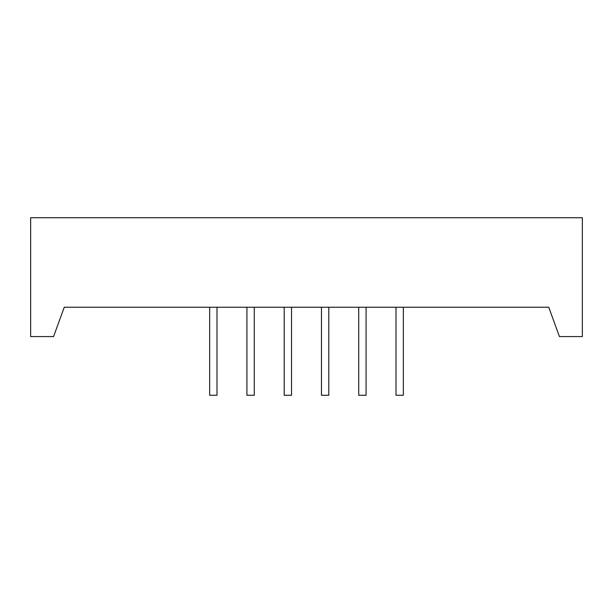 <?xml version="1.0" encoding="UTF-8"?>
<svg xmlns="http://www.w3.org/2000/svg" width="613" height="613" viewBox="0 0 613 613"><rect width="100%" height="100%" fill="white"/><g stroke="black" fill="none" stroke-linecap="round" stroke-linejoin="round"><path stroke-width="0.92" d="M582.35 336.583L582.35 217.73L30.65 217.73L30.65 336.583L53.569 336.583L64.25 307.236L548.75 307.236L559.431 336.583L582.35 336.583M216.994 307.236L216.994 395.27L209.661 395.27L209.661 307.236M254.265 307.236L254.265 395.27L246.932 395.27L246.932 307.236M284.194 307.236L284.194 395.27L291.535 395.27L291.535 307.236M328.806 307.236L328.806 395.27L321.465 395.27L321.465 307.236M358.735 307.236L358.735 395.27L366.068 395.27L366.068 307.236M396.006 307.236L396.006 395.27L403.339 395.27L403.339 307.236"/></g></svg>

